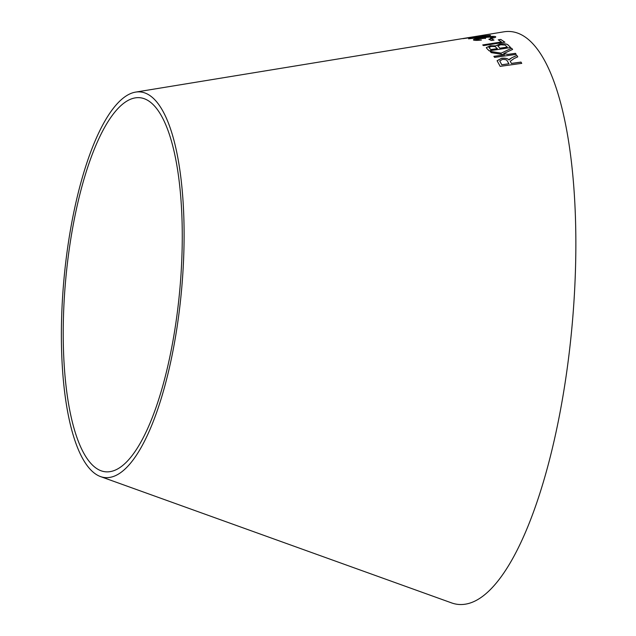 <?xml version="1.0" encoding="UTF-8"?>
<svg xmlns="http://www.w3.org/2000/svg" width="636" height="636" viewBox="0 0 636 636"><rect width="100%" height="100%" fill="white"/><g stroke="black" fill="none" stroke-linecap="round" stroke-linejoin="round"><path stroke-width="0.95" d="M135.762 92.085L504.038 31.8A287.647 87.696 95.2 0 1 573.815 303.674A287.647 87.696 95.2 0 1 465.186 604.2A287.647 87.696 95.2 0 1 451.592 602.904L100.448 476.555A193.646 59.037 95.2 0 1 63.95 279.347A193.646 59.037 95.2 0 1 135.762 92.085A193.646 59.037 95.2 0 1 182.731 275.11A193.646 59.037 95.2 0 1 109.607 477.429A193.646 59.037 95.2 0 1 100.448 476.555M475.307 36.506L463.239 38.613L477.024 36.705L484.672 35.107L475.315 36.578M485.117 35.123L482.04 35.505M462.817 38.613L463.239 38.613M475.148 36.864L465.624 38.152M481.643 37.445L489.545 35.902L490.181 35.29L477.223 36.824C471.101 37.747 468.239 38.398 468.645 38.796L481.643 37.445M490.555 35.433L477.223 36.824M481.396 40.068L475.927 39.774L478.089 38.876L484.616 38.311C483.956 38.017 484.87 37.651 487.359 37.222L493.194 36.944C493.727 37.254 492.805 37.635 490.42 38.096L491.628 38.375C495.174 37.659 496.414 37.063 495.349 36.594C493.719 36.204 490.738 36.332 486.405 36.999L482.501 38.192L477.278 38.629C473.923 39.225 472.771 39.726 473.82 40.124C475.148 40.505 477.676 40.465 481.388 40.004L475.72 39.639M495.762 36.936L495.357 36.657C493.727 36.268 490.746 36.403 486.421 37.063L486.405 36.999M485.522 38.534L484.378 38.152M491.493 38.78L488.861 39.201L491.318 40.481L493.949 40.068L491.493 38.78L488.869 39.265M483.599 45.585L504.889 42.183L500.755 39.432L498.242 39.83L501.494 41.944L482.716 44.941L483.599 45.585M486.826 48.479L489.156 50.832L510.652 47.557L508.283 45.172C507.234 43.868 504.388 43.487 499.753 44.027L495.698 45.848L490.284 45.768L486.286 47.62L486.826 48.479M511.646 48.225L501.208 53.146L490.173 51.373L491.159 52.613L504.579 54.855L493.886 56.342L494.609 57.399L516.178 54.394L515.454 53.337L507.981 54.378L503.633 53.583L512.592 49.441L511.646 48.225L501.208 53.146M513.991 58.592L517.744 56.827L516.822 55.419L511.916 57.701L509.023 59.911C507.703 58.464 505.23 57.924 501.597 58.281L497.09 60.722L500.158 66.359L521.727 63.354L520.987 62.082L511.408 63.417L510.247 61.287L513.991 58.592M109.996 471.642A187.835 57.264 95.2 0 1 101.116 470.799A187.835 57.264 95.2 0 1 65.715 279.506A187.835 57.264 95.2 0 1 135.365 97.865A187.835 57.264 95.2 0 1 180.934 275.404A187.835 57.264 95.2 0 1 109.996 471.642M521.727 63.417L520.987 62.145L511.408 63.481L510.247 61.287M517.744 56.882L516.822 55.419M516.822 55.483L511.916 57.701M511.916 57.765L509.659 59.053M509.659 59.116L509.023 59.911M509.031 59.967C507.703 58.528 505.23 57.987 501.597 58.345L501.597 58.281M501.597 58.345L497.098 60.754M508.935 63.759L501.804 64.816L499.745 61.008L502.353 59.45C505.23 59.291 506.892 59.848 507.353 61.128L508.935 63.759L501.804 64.753L499.745 61.008M512.6 49.505L511.646 48.288M501.216 53.209L490.181 51.437M493.886 56.405L504.579 54.855M516.186 54.458L515.454 53.337M515.454 53.4L507.981 54.378M507.981 54.442L503.633 53.583M510.652 47.62L508.291 45.243C507.234 43.932 504.396 43.55 499.761 44.091L495.706 45.911L490.284 45.832L486.294 47.652M490.873 49.656L488.981 47.485L491.413 46.436L494.999 46.563L497.36 48.598L490.873 49.656L488.989 47.517M507.29 47.088L499.904 48.28L497.916 46.007L500.596 44.766L505.087 45.053L507.29 47.088L499.896 48.209L497.924 46.038M497.36 48.598L490.865 49.592M504.897 42.246L500.755 39.432M500.763 39.496L498.242 39.893M482.724 45.005L501.494 41.944M493.957 40.132L491.501 38.844M486.421 37.063L482.509 38.263L477.286 38.693C473.931 39.289 472.779 39.79 473.828 40.187M493.202 37.007C493.735 37.317 492.813 37.707 490.428 38.168M495.762 36.968L495.357 36.657M477.231 36.888C471.109 37.81 468.247 38.47 468.653 38.86M488.066 35.703L480.792 37.333L470.656 38.398M488.202 35.751L470.632 38.43M470.807 38.51L478.065 36.88L488.058 35.632M472.953 36.968L470.497 37.397M465.321 38.216L463.048 38.621M482.589 35.513L472.834 37.071L482.796 35.529M473.081 37.079L479.035 36.276M482.581 35.449L479.019 36.212"/></g></svg>
